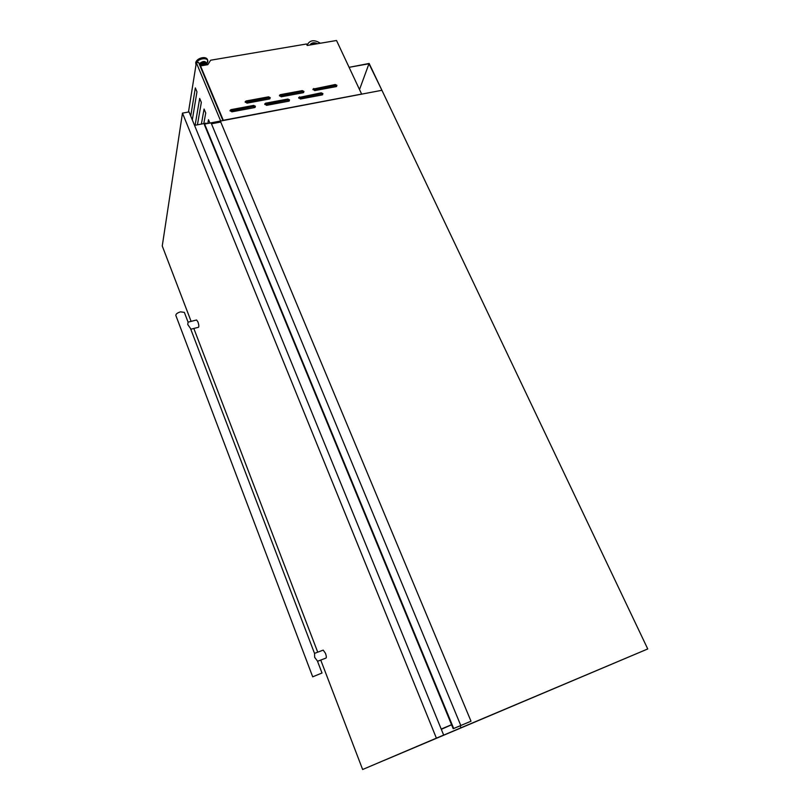 <?xml version="1.0" encoding="UTF-8"?>
<svg xmlns="http://www.w3.org/2000/svg" width="810" height="810" viewBox="0 0 810 810"><rect width="100%" height="100%" fill="white"/><g stroke="black" fill="none" stroke-linecap="round" stroke-linejoin="round"><path stroke-width="1.21" d="M368.975 63.757L349.1 67.331L369.147 63.453L381.915 90.285L368.975 63.757L359.508 89.556M457.387 726.965L459.716 725.962L457.387 726.945M471.005 721.204L453.357 728.646L471.005 721.204L220.735 122.026L211.451 123.788M453.357 728.646L204.616 124.072L211.066 122.847L460.799 725.507M453.691 728.494L204.616 124.072M321.256 92.816L322.937 93.646L322.218 94.922L300.439 99.002L298.677 97.554L321.256 92.816L320.922 93.859L322.633 94.77M287.864 99.043L289.565 99.883L288.816 101.179L266.531 105.351L264.748 103.933L265.589 103.194L287.864 99.043L287.57 100.096L289.292 100.987M253.702 105.411L255.423 106.262L254.644 107.578L231.842 111.851L230.04 110.454L230.921 109.664L253.702 105.411L253.449 106.464L255.18 107.335M335.259 84.523L336.93 85.344L336.231 86.609L314.705 90.599L312.964 89.141L335.259 84.523L334.915 85.566L336.606 86.468M302.272 90.609L303.963 91.439L303.224 92.725L281.222 96.805L279.45 95.377L280.27 94.669L302.272 90.609L301.958 91.662L303.669 92.553M268.535 96.835L270.246 97.676L269.467 98.982L246.959 103.153L245.167 101.756L246.027 100.987L268.535 96.835L268.262 97.899L269.983 98.759M205.598 65.043L205.598 64.253C203.715 62.907 201.984 63.403 200.414 65.742L200.131 65.539M205.578 64.192L205.244 63.403C203.35 62.056 201.629 62.552 200.06 64.891L200.11 65.478M204.586 65.033L204.555 64.678C203.431 63.879 202.409 64.172 201.487 65.559L201.477 65.752M207.785 123.464L208.494 119.698L209.891 123.069M201.386 124.062L204.079 109.026L205.73 113.015L203.806 123.606M195.099 125.256L199.685 98.425L201.336 102.394L197.427 124.811M190.735 116.053L195.331 87.895L196.962 91.834L192.304 119.89M210.458 122.958L381.915 90.285L647.747 648.952L383.94 760.499L460.961 727.785L460.131 725.79M361.625 94.071L223.297 120.285L200.515 65.914L207.795 64.668L210.651 60.213L306.514 43.993L307.192 45.471L336.525 40.5L361.625 94.071L223.297 120.285M200.384 66.714L200.515 65.914M647.747 648.952L460.961 727.785M307.162 45.411L307.274 44.763C309.997 39.984 314.351 39.477 320.355 43.244M309.936 45.006C311.567 42.555 314.118 42.12 317.591 43.71M310.058 44.985C311.627 43.082 313.905 42.697 316.872 43.831M188.477 112.023L196.344 62.755L198.571 62.38L222.871 120.427M196.344 62.755L220.614 120.852M245.227 102.303L268.262 97.899M279.501 95.934L301.958 91.662M313.004 89.707L334.915 85.566M230.101 111L253.449 106.464M264.799 104.48L287.57 100.096M298.718 98.111L320.922 93.859M194.532 125.368L206.196 123.15L206.428 123.727M441.207 729.071L451.555 724.727M451.575 724.778L441.318 729.324M322.016 673.019L312.7 676.816L322.016 673.019L317.419 660.99L314.675 657.366L314.543 653.437L190.461 328.384L187.748 324.516L188.062 322.147L196.587 319.99L197.944 321.934C198.885 324.79 199.078 326.562 198.511 327.27L190.785 329.235M314.523 653.376L323.2 650.116L325.458 653.295C326.379 655.928 326.562 657.528 326.005 658.074L317.53 661.284M188.092 322.177L184.356 312.387L180.519 311.84C177.4 312.812 175.841 314.007 175.831 315.424L175.851 315.495M191.109 321.378L162.253 245.977L182.473 113.127L436.398 738.153L362.637 769.5L320.75 660.069M317.723 652.171L193.823 328.465M182.473 113.127L189.044 111.912L443.667 735.085L362.637 769.5M436.398 738.153L443.667 735.085M204.363 124.629L453.195 728.706L204.353 124.588M453.306 728.666L204.424 124.527M453.448 728.605L204.545 124.467M205.78 65.013L206.347 63.818C205.132 61.104 202.794 61.226 199.331 64.203M206.115 64.82L206.641 63.646C205.497 60.74 203.006 60.79 199.159 63.777M206.236 64.628L207.765 61.803C208.889 57.176 198.602 57.986 196.516 62.724M207.805 61.337L207.674 60.153C206.52 56.194 196.324 59.1 195.929 63.514L196.02 64.77M207.522 59.839L207.461 59.657C206.307 55.688 196.111 58.603 195.716 63.018L195.98 64.648M204.454 57.783C201.295 57.51 198.693 58.593 196.668 61.023M245.784 102.05L246.027 100.987M279.987 95.722L280.27 94.669M313.429 89.545L313.753 88.493M230.688 110.717L230.921 109.664M265.326 104.247L265.589 103.194M299.173 97.929L299.487 96.876M207.188 63.241L207.674 60.153M196.02 64.78L195.696 62.846C196.202 58.32 206.003 55.434 207.461 59.657L207.613 60.001M307.274 44.763L307.122 45.319M175.831 315.424L312.7 676.816"/></g></svg>
